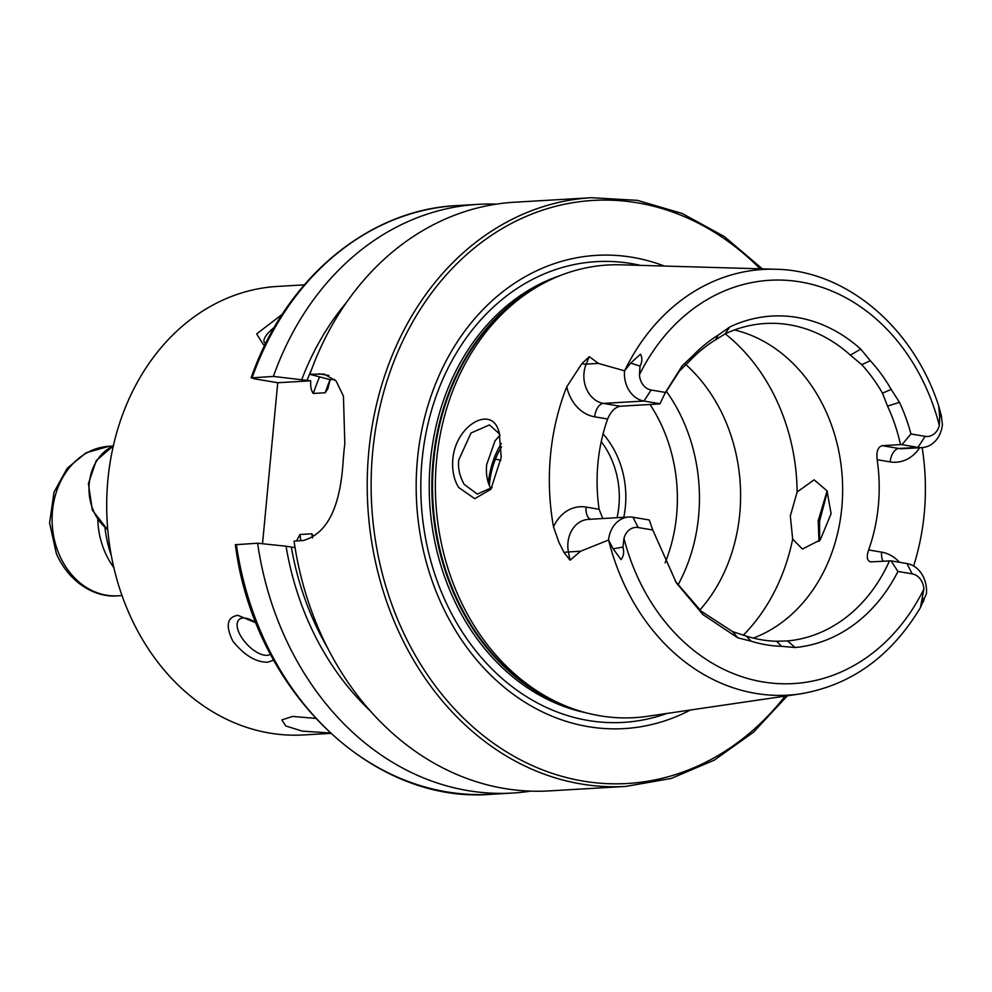 <?xml version="1.0" encoding="UTF-8"?>
<svg xmlns="http://www.w3.org/2000/svg" width="992" height="992" viewBox="0 0 992 992"><rect width="100%" height="100%" fill="white"/><g stroke="black" fill="none" stroke-linecap="round" stroke-linejoin="round"><path stroke-width="1.49" d="M458.626 487.432C453.914 479.669 451.968 470.344 452.786 459.445C455.539 425.506 490.47 405.654 498.282 429.772L499.212 432.289L501.22 457.349L490.866 489.316L474.709 498.678L458.626 487.432M499.683 434.062L489.428 424.936L471.026 432.983L458.775 459.928C457.746 467.877 459.556 476.024 464.206 484.394L477.301 494.078L492.057 487.531M330.125 732.976L302.337 731.141L285.746 725.958L281.852 719.932L292.59 716.41L315.53 718.394M105.028 527.831A102.957 84.246 86.7 0 0 111.34 555.619M304.296 284.853L277.549 286.415A224.651 183.818 86.7 0 0 107.905 479.768A224.651 183.818 86.7 0 0 269.65 733.063A224.651 183.818 86.7 0 0 303.8 734.936L330.547 733.373M265.186 344.509L263.438 344.695L256.643 333.907L282.323 314.253M255.824 622.716A23.399 11.11 -133.2 0 0 243.139 618.016A23.399 11.11 -133.2 0 0 239.035 619.616A23.399 11.11 -133.2 0 0 244.094 640.944A23.399 11.11 -133.2 0 0 266.972 655.328A23.399 11.11 -133.2 0 0 270.481 654.212M273.68 660.151L267.803 662.21C255.936 662.358 244.28 655.315 232.822 641.08C225.37 625.766 227.044 617.173 237.857 615.313L256.172 622.976M632.983 517.229L638.154 527.533L652.773 530.001L649.264 519.982L632.983 517.229A26.958 22.06 86.7 0 0 628.891 517.006A26.958 22.06 86.7 0 0 608.542 540.032L580.618 551.217L570.053 560.22L564.002 552.42L558.893 542.314L553.511 526.888A217.422 177.903 86.7 0 1 550.51 455.204A217.422 177.903 86.7 0 1 566.754 386.781L581.845 363.667A13.107 3.844 -157.5 0 0 586.185 364.114L589.298 356.624L581.845 363.667M910.954 433.95L902.001 444.664L917.96 447.367L898.888 448.483A13.107 7.403 -80.4 0 0 890.146 461.888L877.176 459.705C876.209 451.583 877.895 446.908 882.223 445.668L900.488 444.59A159.129 130.2 86.7 0 0 887.53 406.125L882.496 393.192L891.188 389.36L899.496 402.343A166.148 135.954 86.7 0 1 910.954 433.95L925.152 436.344L917.96 447.367A26.958 22.06 86.7 0 0 922.064 447.59A26.958 22.06 86.7 0 0 942.4 424.564L941.284 415.574L938.705 405.951L939.697 416.826L939.337 425.444A202.008 165.292 86.7 0 0 800.556 281.964A202.008 165.292 86.7 0 0 639.443 374.74L640.038 366.16C642.32 361.634 642.456 357.653 640.435 354.206L630.726 363.06L624.538 370.822L598.374 363.407L589.298 356.624M912.144 573.86L906.973 563.555A26.958 22.06 -93.3 0 1 926.404 593.774L920.427 607.612L923.862 589.136A16.194 13.256 -93.3 0 0 912.144 573.86L897.946 571.454L891.027 560.864L871.249 561.856C867.082 561.298 866.214 557.33 868.645 549.952A159.129 130.2 -93.3 0 0 878.342 505.746A159.129 130.2 -93.3 0 0 877.176 459.705M500.042 435.178L494.996 440.894L486.663 464.64C485.807 473.618 487.097 481.418 490.544 488.039M790.326 515.989L797.134 491.97L814.134 479.83L827.068 490.866L831.085 513.707L820.26 539.946L802.429 549.047L792.67 539.115L790.326 515.989M818.97 541.372L818.214 520.701L827.105 490.941M623.794 517.303A84.246 68.932 86.7 0 0 625.382 506.689A84.246 68.932 86.7 0 0 603.062 433.938M501.332 443.511A84.246 68.932 86.7 0 0 488.362 482.968M617.074 517.7A79.558 65.1 86.7 0 0 618.884 506.193A79.558 65.1 86.7 0 0 601.239 441.651M501.543 446.859A79.558 65.1 86.7 0 0 489.428 484.307A79.558 65.1 86.7 0 0 489.316 485.522M677.933 585.044A159.129 130.2 86.7 0 0 688.175 562.489A159.129 130.2 86.7 0 0 698.604 516.262A159.129 130.2 86.7 0 0 679.421 412.833A159.129 130.2 86.7 0 0 666.24 391.121M699.868 610.018A159.129 130.2 86.7 0 0 739.747 513.856A159.129 130.2 86.7 0 0 685.621 364.399M753.325 638.092A159.129 130.2 86.7 0 0 841.786 507.879A159.129 130.2 86.7 0 0 734.477 329.952M938.705 405.951C913.223 327.236 846.164 270.295 775.521 269.254L621.029 264.814A226.709 185.504 86.7 0 0 538.16 286.254A226.709 185.504 86.7 0 0 436.592 460.152A226.709 185.504 86.7 0 0 562.65 704.692A226.709 185.504 86.7 0 0 647.454 716.311L800.37 693.879C850.925 685.323 890.94 656.555 920.427 607.612M664.38 266.067A237.038 193.961 86.7 0 0 417.446 459.358A237.038 193.961 86.7 0 0 495.926 680.041A237.038 193.961 86.7 0 0 690.37 710.024M500.873 460.412A39.779 32.55 86.7 0 0 495.392 459.234M309.826 374.294A294.847 241.254 86.7 0 1 514.588 202.219L591.455 197.718A294.847 241.254 86.7 0 0 368.801 451.509A294.847 241.254 86.7 0 0 625.902 786.408L549.047 790.909A294.847 241.254 86.7 0 1 294.054 541.086L302.969 540.566C326.678 534.217 340.045 508.102 343.071 462.247A294.847 241.254 -93.3 0 1 343.827 452.972A294.847 241.254 -93.3 0 1 344.819 443.722L343.443 396.192L336.127 380.99L324.062 374.046L309.826 374.294L330.175 379.676L327.831 388.703L325.19 392.77L313.261 393.464C311.203 390.575 310.347 386.359 310.707 380.816L273.383 376.427L251.137 377.902C285.163 279.198 367.759 209.709 456.89 205.592A294.847 241.254 86.7 0 0 252.117 377.679L253.667 378.671L277.735 382.738L262.52 543.74M602.789 518.531L599.094 509.268A159.129 130.2 -93.3 0 1 597.94 463.227A159.129 130.2 -93.3 0 1 607.625 419.021C610.799 411.593 614.953 407.328 620.074 406.224L659.903 403.893L665.421 392.435L651.149 390.017A16.194 13.256 -93.3 0 1 639.443 374.74M882.496 393.192A159.129 130.2 86.7 0 0 861.726 364.659L850.392 355.136A159.129 130.2 86.7 0 0 765.365 323.491A159.129 130.2 86.7 0 0 725.003 333.932L715.455 339.896A159.129 130.2 86.7 0 0 690.048 360.567L679.532 370.958L664.826 393.737M827.415 491.536L819.528 521.457L819.69 540.603M913.607 565.998A215.549 176.365 86.7 0 0 924.246 513.509A215.549 176.365 86.7 0 0 922.138 447.59M638.154 527.533A16.194 13.256 86.7 0 0 623.968 538.433L622.939 547.088C624.315 552.16 623.67 556.326 621.017 559.587L613.168 548.824L608.542 540.032M891.188 389.36A164.523 134.627 86.7 0 0 870.331 360.716L861.726 364.659M925.152 436.344A16.194 13.256 86.7 0 0 939.337 425.444M870.331 360.716L860.721 349.11A166.148 135.954 86.7 0 0 729.79 326.963L718.32 335.023A164.523 134.627 86.7 0 0 692.788 355.818L682.322 365.626L665.421 392.435M652.773 530.001L676.37 582.874L702.944 614.606L737.8 637.831L751.13 641.179A164.523 134.627 86.7 0 0 781.584 646.325L795.113 647.516A166.148 135.954 86.7 0 0 897.946 571.454M781.584 646.325L776.624 641.254L787.561 640.931A159.129 130.2 86.7 0 0 889.502 560.79M675.304 581.213L701.22 611.221L732.666 631.644L746.282 636.108L751.13 641.179M746.282 636.108A159.129 130.2 86.7 0 0 776.624 641.254M692.788 355.818L690.048 360.567M715.455 339.896L718.32 335.023M870.319 561.807L871.249 561.856M236.356 544.459A294.847 241.254 86.7 0 0 491.35 794.282C370.958 804.438 253.729 689.452 235.364 544.72L257.61 543.219A294.847 241.254 86.7 0 0 512.604 793.042A294.847 241.254 86.7 0 0 530.782 791.132M257.61 543.219L286.056 546.22A270.828 221.6 86.7 0 0 370.338 710.942M286.056 546.22L294.934 547.596M496.422 204.129A294.847 241.254 86.7 0 0 478.144 204.352A294.847 241.254 86.7 0 0 273.383 376.427M346.431 302.486A270.828 221.6 86.7 0 0 301.816 379.428M296.521 540.938L299.931 534.502L311.86 533.808L313.422 536.114M334.639 379.415L330.175 379.676M310.707 380.816L277.735 382.738M906.973 563.555L891.027 560.864M902.001 444.664L900.488 444.59M566.754 386.781A40.064 32.786 -93.3 0 0 594.667 416.826A13.107 7.403 99.6 0 1 603.409 403.409L643.969 401.041L659.99 403.744M651.149 390.017L643.969 401.041A26.958 22.06 -93.3 0 1 624.538 370.822M274.313 327.36A23.399 7.589 -32.6 0 0 264.343 342.327A23.399 7.589 -32.6 0 0 265.72 343.43M113.869 567.66A74.884 61.268 -93.3 0 1 104.706 551.465A74.884 61.268 -93.3 0 1 97.799 519.932M628.891 517.006L588.33 519.386A26.958 22.06 86.7 0 0 567.97 542.587A26.958 22.06 86.7 0 0 568.428 551.936L570.053 560.22M564.002 552.42A13.107 1.228 169 0 1 568.428 551.936L580.618 551.217M939.697 416.826L941.284 415.574M665.111 562.836A147.188 120.441 86.7 0 0 676.594 515.344A147.188 120.441 86.7 0 0 650.02 404.476M797.134 491.97A187.203 153.177 86.7 0 0 725.214 333.82M538.16 286.254L534.341 288.474A224.564 183.743 86.7 0 0 433.74 460.722A224.564 183.743 86.7 0 0 558.608 702.931L562.65 704.692M541.198 284.53A224.366 183.594 86.7 0 0 433.058 460.796A224.366 183.594 86.7 0 0 565.874 706.044M560.505 275.454A224.366 183.594 86.7 0 0 430.441 460.945A224.366 183.594 86.7 0 0 586.098 712.802M640.534 265.385A230.764 188.827 86.7 0 0 422.046 460.251A230.764 188.827 86.7 0 0 666.76 713.484M760.095 268.807A292.045 238.96 86.7 0 0 519.436 219.443A292.045 238.96 86.7 0 0 372.694 451.794A292.045 238.96 86.7 0 0 509.987 753.97A292.045 238.96 86.7 0 0 785.106 696.124M608.654 540.243A213.218 174.468 86.7 0 0 800.37 693.879M775.521 269.254A213.218 174.468 86.7 0 0 624.687 370.636M623.968 538.433A202.008 165.292 86.7 0 0 762.749 681.901A202.008 165.292 86.7 0 0 923.862 589.136M291.338 547.113A264.666 216.554 86.7 0 0 327.906 648.458M311.575 369.483A264.666 216.554 86.7 0 0 307.098 380.32M319.399 377.307A257.176 210.428 86.7 0 0 313.261 393.464M299.931 534.502A257.176 210.428 86.7 0 0 300.836 540.69M311.86 533.808A257.176 210.428 86.7 0 0 312.455 537.974M330.088 379.651A257.176 210.428 86.7 0 0 325.19 392.77M743.182 635.314A187.203 153.177 86.7 0 0 792.67 539.115M318.73 373.773L328.885 375.497M882.942 561.174A13.107 7.403 99.6 0 1 881.615 552.147A40.064 32.786 -93.3 0 1 899.459 562.29M922.585 597.754L923.713 601.326M881.615 552.147L868.645 549.952M890.146 461.888A40.064 32.786 86.7 0 0 919.683 447.727M922.064 447.59L902.993 448.706A26.958 22.06 86.7 0 1 898.888 448.483L882.223 445.668M590.476 519.262A13.107 7.403 -80.4 0 1 586.136 507.073A40.064 32.786 86.7 0 0 553.511 526.888M613.168 548.824L622.939 547.088M586.136 507.073L599.094 509.268M594.667 416.826L607.625 419.021M598.374 363.407L586.185 364.114A26.958 22.06 -93.3 0 0 603.409 403.409L620.074 406.224M630.726 363.06L640.038 366.16M682.322 365.626L679.532 370.958M737.8 637.831L732.666 631.644M899.496 402.343L887.53 406.125M795.113 647.516L787.561 640.931M729.79 326.963L725.003 333.932M860.721 349.11L850.392 355.136M59.049 554.144A74.884 61.268 86.7 0 0 117.775 595.808C97.018 598.002 69.713 584.288 56.308 553.412L49.6 523.007L54.014 492.144L67.245 468.236L86.168 452.736L109.021 446.301A74.884 61.268 86.7 0 0 59.049 554.144M113.299 445.978A46.798 38.291 86.7 0 0 89.243 483.464A46.798 38.291 86.7 0 0 107.768 529.554M625.902 786.408L671.187 778.447L714.19 760.182L753.399 732.294L787.375 695.789M491.35 794.282L512.604 793.042M456.89 205.592L478.144 204.352M762.389 268.882L724.383 236.592L682.198 213.466L637.348 200.347L591.455 197.718M122.041 595.56L117.775 595.808M112.852 446.078L109.021 446.301M107.806 529.988L92.343 510.124L88.4 483.674L96.298 460.536L113.324 445.867"/></g></svg>
